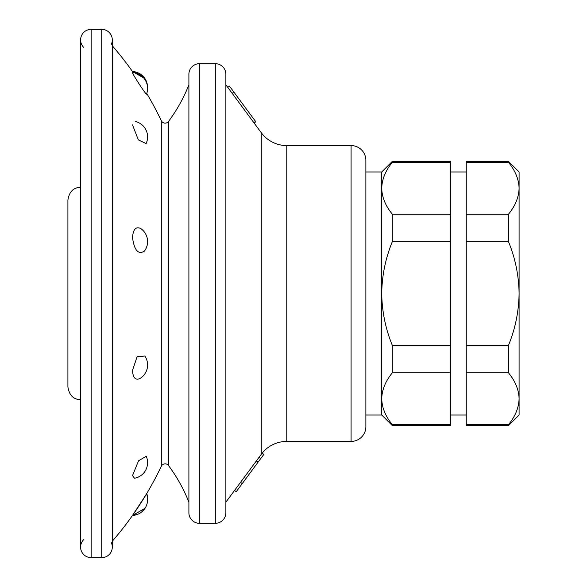 <?xml version="1.0" encoding="UTF-8"?>
<svg xmlns="http://www.w3.org/2000/svg" width="587" height="587" viewBox="0 0 587 587"><rect width="100%" height="100%" fill="white"/><g stroke="black" fill="none" stroke-linecap="round" stroke-linejoin="round"><path stroke-width="0.88" d="M508.518 425.575L508.518 424.614C515.305 416.33 518.827 407.701 519.084 398.727L519.084 415.009L508.518 425.575L466.254 425.575L466.254 241.734L508.518 241.734L508.518 214.152C515.305 205.868 518.827 197.239 519.084 188.273C518.849 179.351 515.327 170.722 508.518 162.386L508.518 161.425L466.254 161.425L466.254 162.386L508.518 162.386M466.254 345.266L508.518 345.266C515.305 328.683 518.827 311.426 519.084 293.5C518.842 275.641 515.32 258.383 508.518 241.734M466.254 241.734L466.254 162.386M466.254 214.152L508.518 214.152M381.726 171.991L365.877 171.991L381.726 171.991L381.726 415.009L365.877 415.009L381.726 415.009L381.726 171.991L392.292 161.425L392.292 162.386L450.405 162.386L450.405 425.575L392.292 425.575L392.292 424.614L450.405 424.614M392.292 162.386C385.505 170.67 381.983 179.299 381.726 188.273C381.961 197.188 385.483 205.817 392.292 214.152L450.405 214.152M392.292 214.152L392.292 241.734L450.405 241.734M381.726 188.273L381.866 185.338M450.405 345.266L392.292 345.266C385.505 328.683 381.983 311.426 381.726 293.5C381.968 275.641 385.49 258.383 392.292 241.734M392.292 161.425L450.405 161.425L450.405 162.386M508.518 161.425L519.084 171.991L519.084 398.727C518.849 389.812 515.327 381.183 508.518 372.848L508.518 345.266M392.292 345.266L392.292 372.848C385.505 381.132 381.983 389.761 381.726 398.727C381.961 407.649 385.483 416.278 392.292 424.614M519.084 398.727L518.945 401.662M392.292 372.848L450.405 372.848M466.254 424.614L508.518 424.614M466.254 372.848L508.518 372.848M134.489 478.236L132.508 475.617L138.532 460.817L146.236 456.209L138.532 460.817L132.508 475.617L138.532 460.817L146.236 456.209A15.849 15.849 0 0 1 134.489 478.236L132.508 475.617L134.489 478.236A15.849 15.849 0 0 0 146.236 456.209A15.849 15.849 0 0 1 134.489 478.236M139.757 378.637C135.37 380.427 132.948 377.698 132.493 370.441L137.101 356.727L144.835 356.023L137.101 356.727L132.493 370.441L137.101 356.727L144.835 356.023A15.849 15.849 0 0 1 139.757 378.637C135.37 380.427 132.948 377.698 132.493 370.441C132.948 377.698 135.37 380.427 139.757 378.637A15.849 15.849 0 0 0 144.835 356.023A15.849 15.849 0 0 1 139.757 378.637M144.395 251.148C138.261 254.897 134.298 250.385 132.508 237.618C133.124 229.326 135.861 226.296 140.704 228.519C135.861 226.296 133.124 229.326 132.508 237.618C133.124 229.326 135.861 226.296 140.704 228.519A15.849 15.849 0 0 1 144.395 251.148C138.261 254.897 134.298 250.385 132.508 237.618C134.298 250.385 138.261 254.897 144.395 251.148A15.849 15.849 0 0 0 140.704 228.519A15.849 15.849 0 0 1 144.395 251.148M135.179 121.436A15.849 15.849 0 0 1 146.112 143.602A15.849 15.849 0 0 0 135.179 121.436A15.849 15.849 0 0 1 146.112 143.602L138.334 139.867L132.501 124.877L138.334 139.867L146.112 143.602L138.334 139.867L132.501 124.877M132.552 72.561A15.849 15.849 0 0 1 146.523 94.133A15.849 15.849 0 0 0 132.552 72.561A15.849 15.849 0 0 1 146.523 94.133C146.589 95.769 132.112 73.588 132.501 72.641C132.112 73.588 146.589 95.769 146.523 94.133C146.589 95.769 132.112 73.588 132.501 72.641M112.293 541.236A332.829 332.829 0 0 0 132.493 515.467L137.593 514.366L132.493 515.467A15.849 15.849 0 0 0 145.033 508.276L132.493 515.467L137.593 514.366L132.493 515.467L133.953 513.383L132.493 515.467L137.593 514.366L132.493 515.467A15.849 15.849 0 0 0 145.033 508.276L132.493 515.467A332.829 332.829 0 0 1 112.293 541.236A332.829 332.829 0 0 0 132.493 515.467L146.523 493.902A332.829 332.829 0 0 0 161.308 466.269A4.226 4.226 0 0 1 168.513 465.557A158.49 158.49 0 0 1 188.897 502.178A158.49 158.49 0 0 0 168.513 465.557A158.49 158.49 0 0 1 188.897 502.178A158.49 158.49 0 0 0 168.513 465.557A158.49 158.49 0 0 1 188.897 502.178A158.49 158.49 0 0 0 168.513 465.557A4.226 4.226 0 0 0 161.308 466.269A4.226 4.226 0 0 1 168.513 465.557A4.226 4.226 0 0 0 161.308 466.269A4.226 4.226 0 0 1 168.513 465.557L168.513 121.443A158.49 158.49 0 0 0 188.897 84.822A158.49 158.49 0 0 1 168.513 121.443A158.49 158.49 0 0 0 188.897 84.822M112.293 45.764A332.829 332.829 0 0 1 133.256 72.612A332.829 332.829 0 0 0 112.293 45.764A332.829 332.829 0 0 1 133.256 72.612L132.493 71.533L137.593 72.634L132.493 71.533L133.498 72.964L132.493 71.533L137.593 72.634L132.493 71.533L145.033 78.724L141.511 74.879A15.849 15.849 0 0 0 137.593 72.634L132.493 71.533L133.256 72.612L132.493 71.533L137.593 72.634L132.493 71.533L145.033 78.724L141.511 74.879A15.849 15.849 0 0 0 137.593 72.634L132.493 71.533L133.498 72.964M146.757 93.487A332.829 332.829 0 0 1 161.308 120.731A332.829 332.829 0 0 0 146.757 93.487A332.829 332.829 0 0 1 161.308 120.731A4.226 4.226 0 0 0 168.513 121.443L168.513 465.557A4.226 4.226 0 0 0 161.308 466.269A332.829 332.829 0 0 1 146.523 493.902A332.829 332.829 0 0 0 161.308 466.269L161.308 120.731A4.226 4.226 0 0 0 168.513 121.443L168.513 465.557M137.006 508.922L134.599 512.458M134.761 512.224L136.888 509.09M146.523 493.902A15.849 15.849 0 0 1 145.033 508.276A15.849 15.849 0 0 0 146.523 493.902A15.849 15.849 0 0 1 145.033 508.276L141.511 512.121L145.033 508.276L141.511 512.121L145.033 508.276L141.511 512.121L145.033 508.276L132.493 515.467A332.829 332.829 0 0 0 146.523 493.902L132.493 515.467A332.829 332.829 0 0 0 146.523 493.902L132.493 515.467A332.829 332.829 0 0 0 146.523 493.902A332.829 332.829 0 0 1 132.493 515.467A332.829 332.829 0 0 0 146.523 493.902A332.829 332.829 0 0 1 132.493 515.467A15.849 15.849 0 0 0 145.033 508.276L141.511 512.121A15.849 15.849 0 0 1 137.593 514.366L132.493 515.467L133.953 513.383M146.016 494.753L139.787 504.71M139.721 504.82L137.079 508.812M147.586 87.881A15.849 15.849 0 0 0 145.033 78.724A15.849 15.849 0 0 1 147.586 87.881A15.849 15.849 0 0 0 145.033 78.724L141.511 74.879A15.849 15.849 0 0 0 137.593 72.634L132.493 71.533L145.033 78.724L141.511 74.879A15.849 15.849 0 0 0 137.593 72.634A15.849 15.849 0 0 1 141.511 74.879A15.849 15.849 0 0 0 137.593 72.634A15.849 15.849 0 0 1 141.511 74.879A15.849 15.849 0 0 0 137.593 72.634A15.849 15.849 0 0 1 141.511 74.879L145.033 78.724A15.849 15.849 0 0 0 132.493 71.533A15.849 15.849 0 0 1 145.033 78.724A15.849 15.849 0 0 0 132.493 71.533M255.543 121.399L253.841 122.654L255.543 121.399L253.841 122.654L261.281 132.721L225.878 84.822L227.741 87.346L229.444 86.091L233.861 92.064L255.543 121.399L229.444 86.091L227.741 87.346L225.878 84.822L261.281 132.721L253.841 122.654L254.142 123.057L255.837 121.803L254.142 123.057L255.837 121.803L233.861 92.064L229.444 86.091L227.741 87.346L225.878 84.822L261.281 132.721A31.698 31.698 0 0 0 286.772 145.576L286.772 441.424A31.698 31.698 0 0 0 262.147 453.157L263.82 454.397L262.147 453.157A31.698 31.698 0 0 1 286.772 441.424A31.698 31.698 0 0 0 261.281 454.279L261.281 132.721A31.698 31.698 0 0 0 286.772 145.576L351.085 145.576A14.792 14.792 0 0 1 365.877 160.368A14.792 14.792 0 0 0 351.085 145.576L286.772 145.576L351.085 145.576A14.792 14.792 0 0 1 365.877 160.368L365.877 426.632A14.792 14.792 0 0 1 351.085 441.424L351.085 145.576M286.772 145.576L286.772 441.424L351.085 441.424L286.772 441.424A31.698 31.698 0 0 0 261.281 454.279L261.281 132.721A31.698 31.698 0 0 0 286.772 145.576L286.772 441.424A31.698 31.698 0 0 0 262.147 453.157L263.82 454.397L260.804 458.484L259.102 457.229L261.281 454.279L261.281 132.721L254.142 123.057M253.841 122.654L232.158 93.318L253.841 122.654L232.158 93.318L233.861 92.064M254.487 467.025L255.499 465.652M225.878 502.178L261.281 454.279A31.698 31.698 0 0 1 286.772 441.424L351.085 441.424A14.792 14.792 0 0 0 365.877 426.632L365.877 160.368L365.877 426.632A14.792 14.792 0 0 1 351.085 441.424A14.792 14.792 0 0 0 365.877 426.632A14.792 14.792 0 0 1 351.085 441.424A14.792 14.792 0 0 0 365.877 426.632M242.233 483.607L240.531 482.353L256.174 461.191L257.876 462.446L258.221 461.976L242.233 483.607L240.531 482.353L234.536 490.461L240.531 482.353L242.233 483.607L257.876 462.446L236.238 491.715L234.536 490.461L236.238 491.715L242.233 483.607L236.238 491.715L234.536 490.461L256.519 460.722L258.221 461.976L263.82 454.397L260.804 458.484L259.102 457.229L260.804 458.484L258.221 461.976L260.804 458.484M83.581 539.724A10.566 10.566 0 0 0 80.595 547.084A10.566 10.566 0 0 1 83.581 539.724A10.566 10.566 0 0 0 91.161 557.65L101.727 557.65A10.566 10.566 0 0 0 111.229 542.461A10.566 10.566 0 0 1 112.293 547.084A10.566 10.566 0 0 0 111.229 542.461A10.566 10.566 0 0 1 112.293 547.084A10.566 10.566 0 0 0 111.229 542.461A10.566 10.566 0 0 1 112.293 547.084L112.293 39.916A10.566 10.566 0 0 1 111.229 44.539A10.566 10.566 0 0 0 112.293 39.916A10.566 10.566 0 0 1 111.229 44.539M83.581 47.276A10.566 10.566 0 0 1 80.595 39.916A10.566 10.566 0 0 0 83.581 47.276A10.566 10.566 0 0 1 91.161 29.35L101.727 29.35A10.566 10.566 0 0 1 112.293 39.916A10.566 10.566 0 0 0 101.727 29.35A10.566 10.566 0 0 1 112.293 39.916A10.566 10.566 0 0 0 101.727 29.35A10.566 10.566 0 0 1 112.293 39.916A10.566 10.566 0 0 0 101.727 29.35L101.727 557.65A10.566 10.566 0 0 0 112.293 547.084L112.293 39.916L112.293 547.084A10.566 10.566 0 0 1 101.727 557.65A10.566 10.566 0 0 0 112.293 547.084A10.566 10.566 0 0 1 101.727 557.65A10.566 10.566 0 0 0 112.293 547.084A10.566 10.566 0 0 1 101.727 557.65A10.566 10.566 0 0 0 112.293 547.084A10.566 10.566 0 0 1 101.727 557.65A10.566 10.566 0 0 0 112.293 547.084A10.566 10.566 0 0 1 101.727 557.65A10.566 10.566 0 0 0 112.293 547.084M188.897 512.745A10.566 10.566 0 0 0 199.463 523.311L199.463 63.69L199.463 523.311A10.566 10.566 0 0 1 188.897 512.745A10.566 10.566 0 0 0 199.463 523.311A10.566 10.566 0 0 1 188.897 512.745A10.566 10.566 0 0 0 199.463 523.311L215.312 523.311L215.312 63.69L199.463 63.69A10.566 10.566 0 0 0 188.897 74.255L188.897 512.745L188.897 74.255A10.566 10.566 0 0 1 199.463 63.69A10.566 10.566 0 0 0 188.897 74.255L188.897 512.745A10.566 10.566 0 0 0 199.463 523.311L215.312 523.311A10.566 10.566 0 0 0 225.878 512.745L225.878 74.255L225.878 512.745A10.566 10.566 0 0 1 215.312 523.311A10.566 10.566 0 0 0 225.878 512.745L225.878 74.255A10.566 10.566 0 0 0 215.312 63.69A10.566 10.566 0 0 1 225.878 74.255A10.566 10.566 0 0 0 215.312 63.69L215.312 523.311A10.566 10.566 0 0 0 225.878 512.745A10.566 10.566 0 0 1 215.312 523.311A10.566 10.566 0 0 0 225.878 512.745M80.595 547.084L80.595 39.916A10.566 10.566 0 0 1 91.161 29.35A10.566 10.566 0 0 0 80.595 39.916A10.566 10.566 0 0 1 91.161 29.35A10.566 10.566 0 0 0 80.595 39.916A10.566 10.566 0 0 1 91.161 29.35L101.727 29.35L101.727 557.65L91.161 557.65L101.727 557.65L101.727 29.35L91.161 29.35L91.161 557.65A10.566 10.566 0 0 1 80.595 547.084A10.566 10.566 0 0 0 91.161 557.65A10.566 10.566 0 0 1 80.595 547.084A10.566 10.566 0 0 0 91.161 557.65A10.566 10.566 0 0 1 80.595 547.084A10.566 10.566 0 0 0 91.161 557.65A10.566 10.566 0 0 1 80.595 547.084A10.566 10.566 0 0 0 91.161 557.65L91.161 29.35L91.161 557.65M240.531 482.353L256.519 460.722L258.221 461.976L257.876 462.446L256.174 461.191L256.519 460.722L258.221 461.976L256.519 460.722M132.508 515.445L134.665 512.356M134.775 512.194L136.925 509.039L134.775 512.194M137.593 514.366L132.493 515.467L137.593 514.366A15.849 15.849 0 0 0 141.511 512.121A15.849 15.849 0 0 1 137.593 514.366A15.849 15.849 0 0 0 141.511 512.121A15.849 15.849 0 0 1 137.593 514.366A15.849 15.849 0 0 0 141.511 512.121A15.849 15.849 0 0 1 137.593 514.366A15.849 15.849 0 0 0 141.511 512.121A15.849 15.849 0 0 1 137.593 514.366M257.876 462.446L256.174 461.191M199.463 63.69L199.463 523.311L215.312 523.311L215.312 63.69M161.308 120.731L161.308 466.269L161.308 120.731A4.226 4.226 0 0 0 168.513 121.443M466.254 171.991L450.405 171.991M466.254 415.009L450.405 415.009M381.726 415.009L392.292 425.575M147.586 499.119A15.849 15.849 0 0 0 146.757 493.513A15.849 15.849 0 0 1 147.586 499.119A15.849 15.849 0 0 0 146.757 493.513M80.595 187.312C73.47 187.51 69.244 191.736 67.916 199.991L67.916 387.009C69.244 395.264 73.47 399.49 80.595 399.688"/></g></svg>
